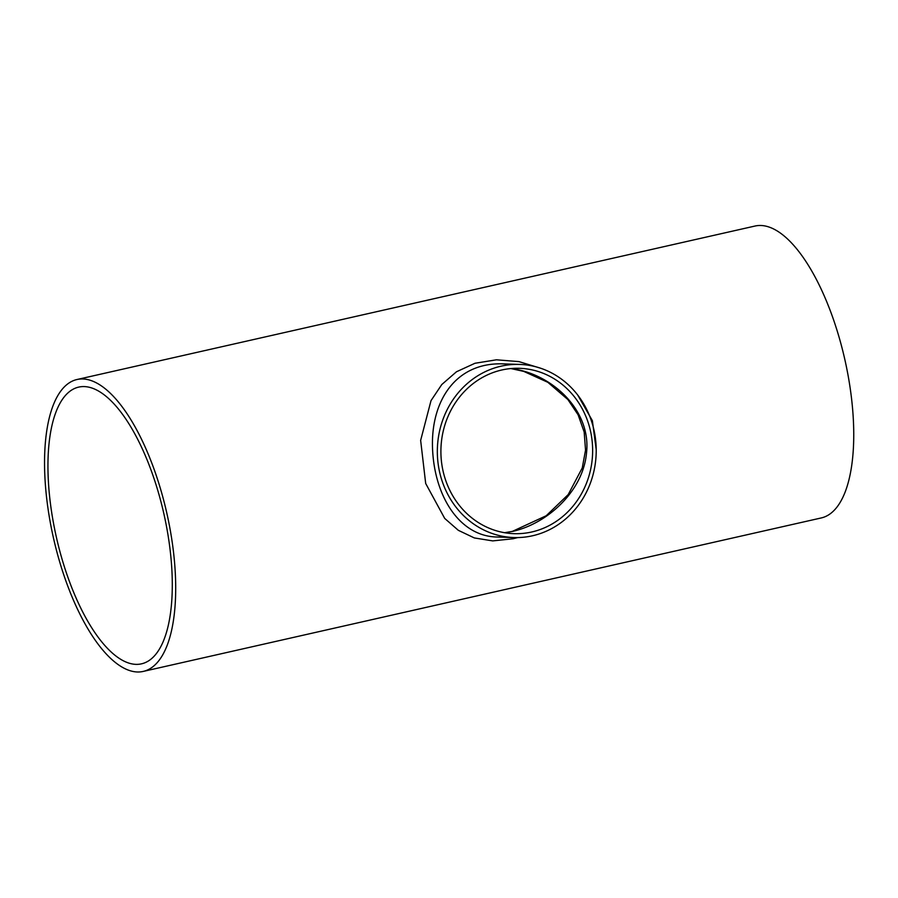 <?xml version="1.0" encoding="UTF-8"?>
<svg xmlns="http://www.w3.org/2000/svg" width="898" height="898" viewBox="0 0 898 898"><rect width="100%" height="100%" fill="white"/><g stroke="black" fill="none" stroke-linecap="round" stroke-linejoin="round"><path stroke-width="1.35" d="M504.676 532.727L512.904 531.347C547.971 523.276 583.195 490.914 586.529 452.873C591.4 410.532 552.079 373.557 510.962 368.55M591.142 434.161A82.728 75.87 -88.1 0 1 531.784 531.975A82.728 75.87 -88.1 0 1 514.004 533.67A82.728 75.87 -88.1 0 1 440.952 448.45A82.728 75.87 -88.1 0 1 519.538 368.315A82.728 75.87 -88.1 0 1 591.142 434.161M135.867 664.363A141.884 55.014 -102.8 0 0 141.446 663.846A141.884 55.014 -102.8 0 0 163.773 513.319A141.884 55.014 -102.8 0 0 78.8 387.083A141.884 55.014 -102.8 0 0 54.946 530.595A141.884 55.014 -102.8 0 0 135.867 664.363M497.593 537.015L497.571 537.015C459.855 536.768 434.475 496.65 432.544 448.708C430.569 402.001 454.972 362.029 503.34 363.881L519.673 364.42A86.612 79.428 -88.1 0 1 594.644 433.364A86.612 79.428 -88.1 0 1 532.492 535.78A86.612 79.428 -88.1 0 1 513.88 537.554A86.612 79.428 -88.1 0 1 437.382 448.338A86.612 79.428 -88.1 0 1 519.673 364.42M540.708 368.259L518.932 361.613L496.448 359.806L474.997 363.263L456.465 371.772L441.794 384.524L431.006 400.654L420.646 440.39L425.686 483.472L444.712 518.427L458.317 530.314L474.324 537.936L492.721 540.899L513.084 538.766L517.787 537.576M596.205 449.617L592.377 420.679L577.728 395.064M137.282 671.985A149.663 58.033 -102.8 0 0 143.164 671.435A149.663 58.033 -102.8 0 0 166.714 512.657A149.663 58.033 -102.8 0 0 77.082 379.495A149.663 58.033 -102.8 0 0 51.927 530.875A149.663 58.033 -102.8 0 0 137.282 671.985M143.164 671.435L821.21 517.955A149.663 58.033 -102.8 0 0 844.76 359.178A149.663 58.033 -102.8 0 0 755.128 226.015L77.082 379.495M504.597 532.716L512.343 531.391L546.231 515.733L568.198 494.596L582.263 467.925L585.541 450.134L584.183 432.017L578.099 414.797L567.906 399.565L547.836 382.312L523.759 371.402L510.895 368.562M513.88 537.554L497.571 537.015"/></g></svg>

